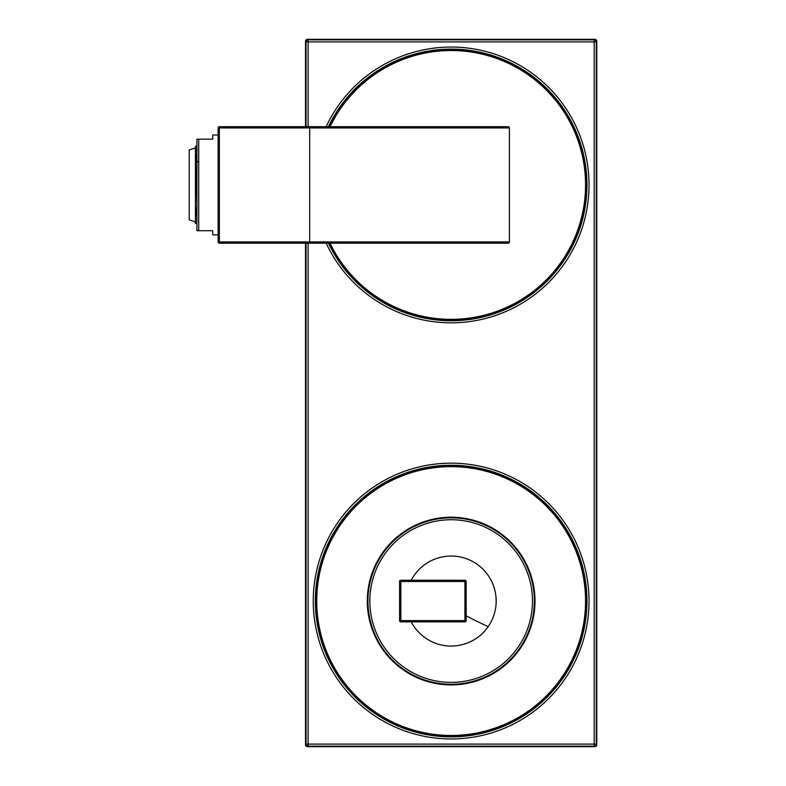 <?xml version="1.0" encoding="UTF-8"?>
<svg xmlns="http://www.w3.org/2000/svg" width="786" height="786" viewBox="0 0 786 786"><rect width="100%" height="100%" fill="white"/><g stroke="black" fill="none" stroke-linecap="round" stroke-linejoin="round"><path stroke-width="1.18" d="M400.831 580.255L400.831 620.616L464.909 620.616L464.909 580.255L400.831 580.255A1.248 1.248 -90 0 0 399.583 581.502L399.583 620.616A1.248 1.248 -90 0 0 400.831 621.864L464.909 621.864A1.248 1.248 -90 0 0 466.157 620.616L466.157 581.502A1.248 1.248 -90 0 0 464.909 580.255A1.248 1.248 -90 0 1 466.157 581.502L399.583 581.502L400.831 580.255A1.248 1.248 -90 0 0 399.583 581.502M411.245 621.864A44.998 44.998 0 0 0 472.73 640.551A44.998 44.998 0 0 0 450.712 556.056A44.998 44.998 0 0 0 411.245 580.255M524.183 561.155A83.228 83.228 0 0 0 411.255 528.025A83.228 83.228 0 0 0 378.115 640.954A83.228 83.228 0 0 0 491.054 674.093A83.228 83.228 0 0 0 524.183 561.155M305.508 126.684L305.508 41.383A2.083 2.083 135 0 1 307.591 39.3L594.717 39.3A2.083 2.083 -135 0 1 596.79 41.383L596.79 744.617A2.083 2.083 -45 0 1 594.717 746.7L307.591 746.7A2.083 2.083 45 0 1 305.508 744.617L305.508 243.198M330.032 243.198A134.406 134.406 0 0 0 515.587 302.895A134.406 134.406 0 0 0 447.676 50.579A134.406 134.406 0 0 0 330.032 126.684M524.734 560.86A83.847 83.847 0 0 0 410.95 527.475A83.847 83.847 0 0 0 377.565 641.258A83.847 83.847 0 0 0 491.348 674.643A83.847 83.847 0 0 0 524.734 560.86M333.195 665.496A134.406 134.406 0 0 0 515.587 719.013A134.406 134.406 0 0 0 569.103 536.622A134.406 134.406 0 0 0 386.712 483.105A134.406 134.406 0 0 0 333.195 665.496M309.674 241.95L309.674 243.198L508.159 243.198A1.248 1.248 44.1 0 0 509.407 241.95L509.407 127.931A1.248 1.248 134.6 0 0 508.159 126.684A1.248 1.248 134.6 0 1 509.407 127.931L309.674 127.931L309.674 243.198L219.373 243.198A1.248 1.248 0 0 1 218.125 241.95A1.248 1.248 0 0 0 219.373 243.198L219.373 241.95L509.407 241.95A1.248 1.248 44.1 0 1 508.159 243.198M309.674 126.684L309.674 127.931L218.125 127.931A1.248 1.248 15.2 0 1 219.373 126.684A1.248 1.248 0 0 0 218.125 127.931A1.248 1.248 15.2 0 1 219.373 126.684L219.373 241.95L218.125 241.95A1.248 1.248 0 0 0 219.373 243.198A1.248 1.248 0 0 1 218.125 241.95L218.125 127.931A1.248 1.248 0 0 1 219.373 126.684L508.159 126.684M198.711 226.761L198.711 230.711L196.903 230.711L196.903 139.171L212.721 139.171L212.721 135.005L218.125 135.005M218.125 234.876L212.721 234.876L212.721 230.711L198.711 230.711L198.711 139.171L212.721 139.171M195.449 154.813L195.449 146.805L196.903 146.383L195.449 146.451M196.903 147.12L195.861 147.12L195.449 154.292L195.861 179.739L195.449 162.171M195.449 215.069L195.449 223.43L196.903 223.499M196.903 215.885L195.449 215.59L195.449 208.231L196.903 208.526M195.449 179.739L195.449 208.231M195.449 214.666L195.449 221.976L189.21 219.893L189.21 149.988L195.449 147.906L195.449 202.739M195.449 221.976L195.449 218.223M195.449 222.34L195.861 208.526M196.903 222.762L195.861 222.762M195.449 207.71L195.861 179.739L196.903 179.739M196.903 208.005L195.861 208.005M196.903 190.143L195.861 190.143L196.903 190.143M196.903 161.877L195.861 161.877M196.903 161.356L195.861 161.356L195.861 153.997L196.903 153.997M466.157 615.831A70.534 5.974 28.8 0 0 488.165 626.668M399.583 620.616A1.248 1.248 -90 0 0 400.831 621.864L400.831 620.616L399.583 620.616M464.909 621.864A1.248 1.248 -90 0 0 466.157 620.616L464.909 620.616L464.909 621.864M522.523 562.069A81.322 81.322 0 0 0 412.169 529.695A81.322 81.322 0 0 0 379.785 640.05A81.322 81.322 0 0 0 490.14 672.423A81.322 81.322 0 0 0 522.523 562.069M386.201 719.947A135.467 135.467 0 0 1 332.272 536.111A135.467 135.467 0 0 1 516.097 482.172A135.467 135.467 0 0 1 570.037 666.007A135.467 135.467 0 0 1 386.201 719.947M386.044 720.241A135.811 135.811 0 0 1 331.967 535.944A135.811 135.811 0 0 1 516.264 481.877A135.811 135.811 0 0 1 570.331 666.164A135.811 135.811 0 0 1 386.044 720.241M385.042 722.069A137.894 137.894 0 0 1 330.14 534.952A137.894 137.894 0 0 1 517.257 480.05A137.894 137.894 0 0 1 572.159 667.167A137.894 137.894 0 0 1 385.042 722.069M308.122 243.198L308.122 744.096L594.187 744.096L594.187 41.904L308.122 41.904L308.122 126.684M326.17 126.684A137.894 137.894 0 0 1 517.257 63.931A137.894 137.894 0 0 1 572.159 251.048A137.894 137.894 0 0 1 326.17 243.198M306.039 243.198L306.039 744.096L308.122 744.096L308.122 746.169L594.187 746.169L594.187 744.096L596.269 744.096L596.269 41.904L594.187 41.904L594.187 39.831L308.122 39.831L308.122 41.904L306.039 41.904L306.039 126.684M328.469 126.684A135.811 135.811 0 0 1 516.264 65.759A135.811 135.811 0 0 1 570.331 250.056A135.811 135.811 0 0 1 328.469 243.198M307.591 39.3L308.122 39.831A2.083 2.083 135 0 0 306.039 41.904L305.508 41.383M305.508 744.617L306.039 744.096A2.083 2.083 45 0 0 308.122 746.169L307.591 746.7M594.717 746.7L594.187 746.169A2.083 2.083 -45 0 0 596.269 744.096L596.79 744.617M596.79 41.383L596.269 41.904A2.083 2.083 -135 0 0 594.187 39.831L594.717 39.3M328.853 126.684A135.467 135.467 0 0 1 516.097 66.053A135.467 135.467 0 0 1 570.037 249.889A135.467 135.467 0 0 1 328.853 243.198M196.903 162.496L198.711 161.002M196.903 223.853L195.861 223.499M196.903 146.039L195.861 146.039"/></g></svg>
